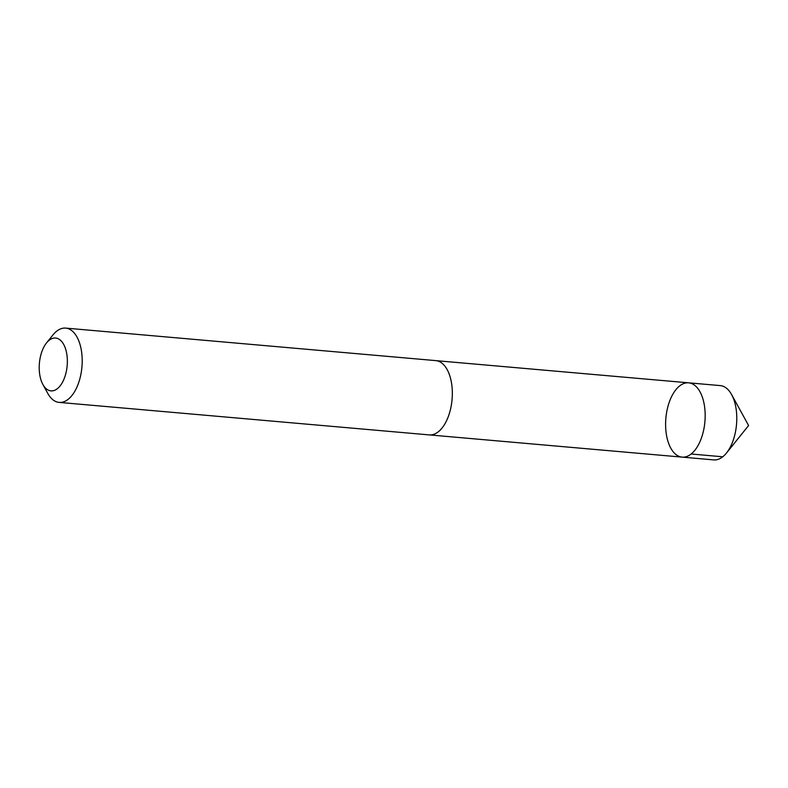 <?xml version="1.0" encoding="UTF-8"?>
<svg xmlns="http://www.w3.org/2000/svg" width="788" height="788" viewBox="0 0 788 788"><rect width="100%" height="100%" fill="white"/><g stroke="black" fill="none" stroke-linecap="round" stroke-linejoin="round"><path stroke-width="1.18" d="M689.244 382.899A37.292 19.592 95 0 1 704.856 422.25A37.292 19.592 95 0 1 682.122 457.119A37.292 19.592 95 0 1 665.87 418.261A37.292 19.592 95 0 1 688.653 382.83A37.292 19.592 95 0 1 689.244 382.899A37.292 19.592 95 0 1 704.856 422.25A37.292 19.592 95 0 1 682.122 457.119L713.731 459.896A37.292 19.592 -85 0 0 726.487 453.021A37.292 19.592 -85 0 0 731.619 394.591A37.292 19.592 -85 0 0 720.853 385.667A37.292 19.592 -85 0 0 720.262 385.598L688.653 382.83A37.292 19.592 95 0 1 689.244 382.899M42.887 384.475L47.782 393.409A37.292 19.592 -85 0 0 58.548 402.333A37.292 19.592 -85 0 0 59.149 402.402L429.283 434.907A37.292 19.592 -85 0 0 452.066 399.477A37.292 19.592 -85 0 0 435.813 360.618L65.67 328.103A37.292 19.592 -85 0 0 52.914 334.979L46.531 342.918A26.526 13.938 -85 0 0 42.887 384.475A26.526 13.938 -85 0 0 50.54 390.828A26.526 13.938 -85 0 0 67.197 357.358A26.526 13.938 -85 0 0 46.531 342.918M59.149 402.402A37.292 19.592 -85 0 0 81.932 366.972A37.292 19.592 -85 0 0 65.67 328.103M691.145 454.006L722.754 456.784M726.487 453.021L748.6 425.52L731.619 394.591M429.785 434.946L682.122 457.119M436.316 360.677L688.653 382.83"/></g></svg>
